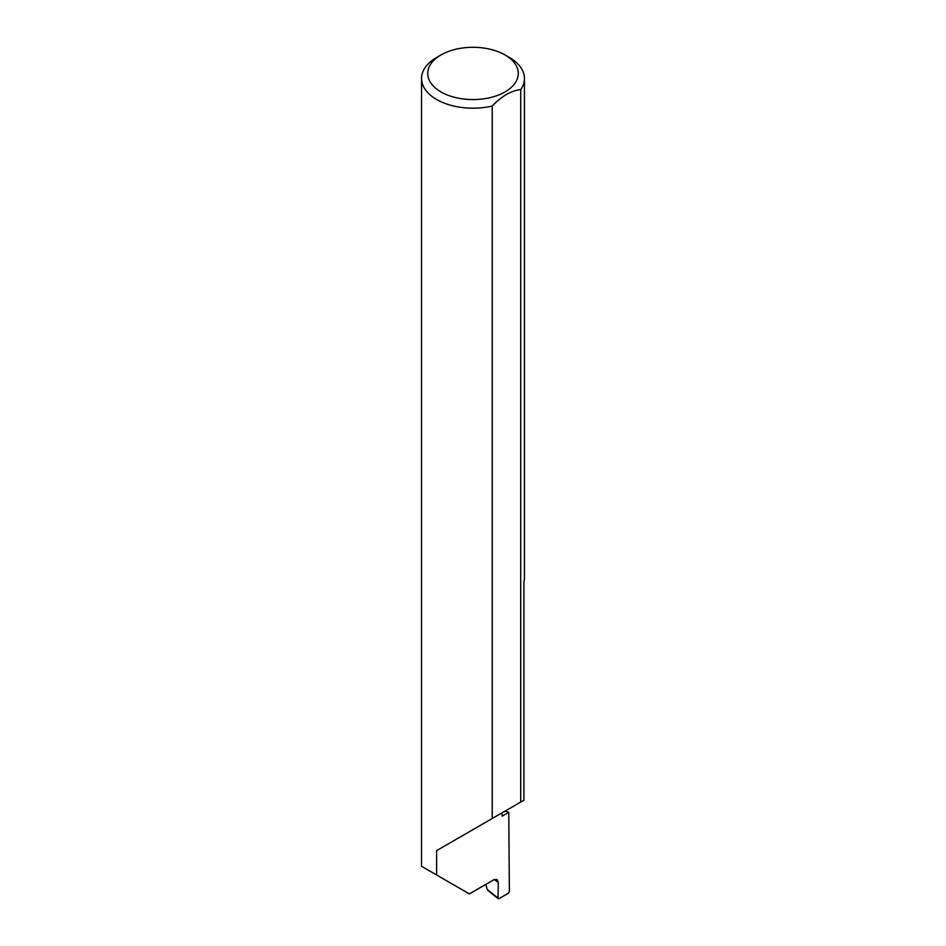 <?xml version="1.0" encoding="UTF-8"?>
<svg xmlns="http://www.w3.org/2000/svg" width="946" height="946" viewBox="0 0 946 946"><rect width="100%" height="100%" fill="white"/><g stroke="black" fill="none" stroke-linecap="round" stroke-linejoin="round"><path stroke-width="1.42" d="M505.129 811.065A145.448 83.969 180 0 1 508.759 812.33L502.101 816.173L502.101 812.815L436.614 850.62L492.216 818.527L492.216 106.035A51.451 29.704 180 0 1 436.614 99.484A51.451 29.704 180 0 1 421.549 78.483A51.451 29.704 180 0 1 436.614 57.481L440.99 54.951A45.278 26.145 0 0 0 440.99 91.928A45.278 26.145 0 0 0 505.01 91.928A45.278 26.145 0 0 0 505.01 54.951L509.386 57.481A51.451 29.704 180 0 1 524.451 78.483A51.451 29.704 180 0 1 520.726 89.574C511.23 90.639 501.723 96.125 492.216 106.035M421.549 78.483L421.549 866.288L469.358 893.887L493.907 879.721L497.088 879.461L498.282 882.322L494.072 879.626M436.614 874.991L436.614 850.62M520.726 89.574L520.726 802.054L523.895 800.233L523.895 581.92A51.451 29.704 0 0 0 524.451 577.557L524.451 78.483M508.759 812.33L509.374 891.64L508.499 893.142L498.909 898.676L498.045 898.144L498.282 882.322M485.783 884.415L487.308 889.63L498.909 898.676M520.726 802.054L492.216 818.527M509.386 57.481L505.01 54.951A45.278 26.145 0 0 0 440.99 54.951M488.597 890.482L487.308 889.63M498.246 898.7L487.793 890.387"/></g></svg>
